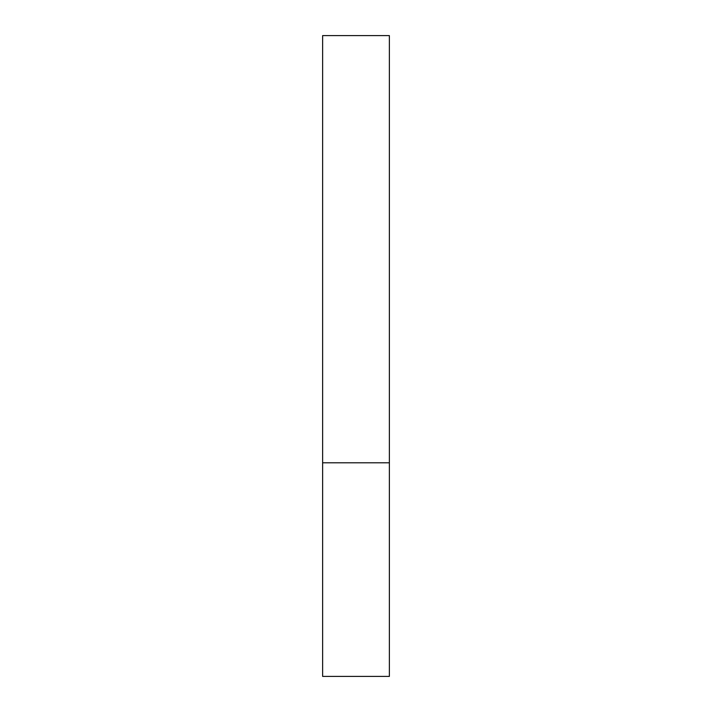 <?xml version="1.0" encoding="UTF-8"?>
<svg xmlns="http://www.w3.org/2000/svg" width="712" height="712" viewBox="0 0 712 712"><rect width="100%" height="100%" fill="white"/><g stroke="black" fill="none" stroke-linecap="round" stroke-linejoin="round"><path stroke-width="0.53" stroke-dasharray="3.56 2.67" d="M356 462.8L389.375 462.8L356 462.8M322.625 676.4L389.375 676.4M389.375 35.6L322.625 35.6"/><path stroke-width="1.07" d="M389.375 462.8L322.625 462.8L389.375 462.8L389.375 35.6L322.625 35.6L322.625 676.4L389.375 676.4L389.375 462.8"/></g></svg>
